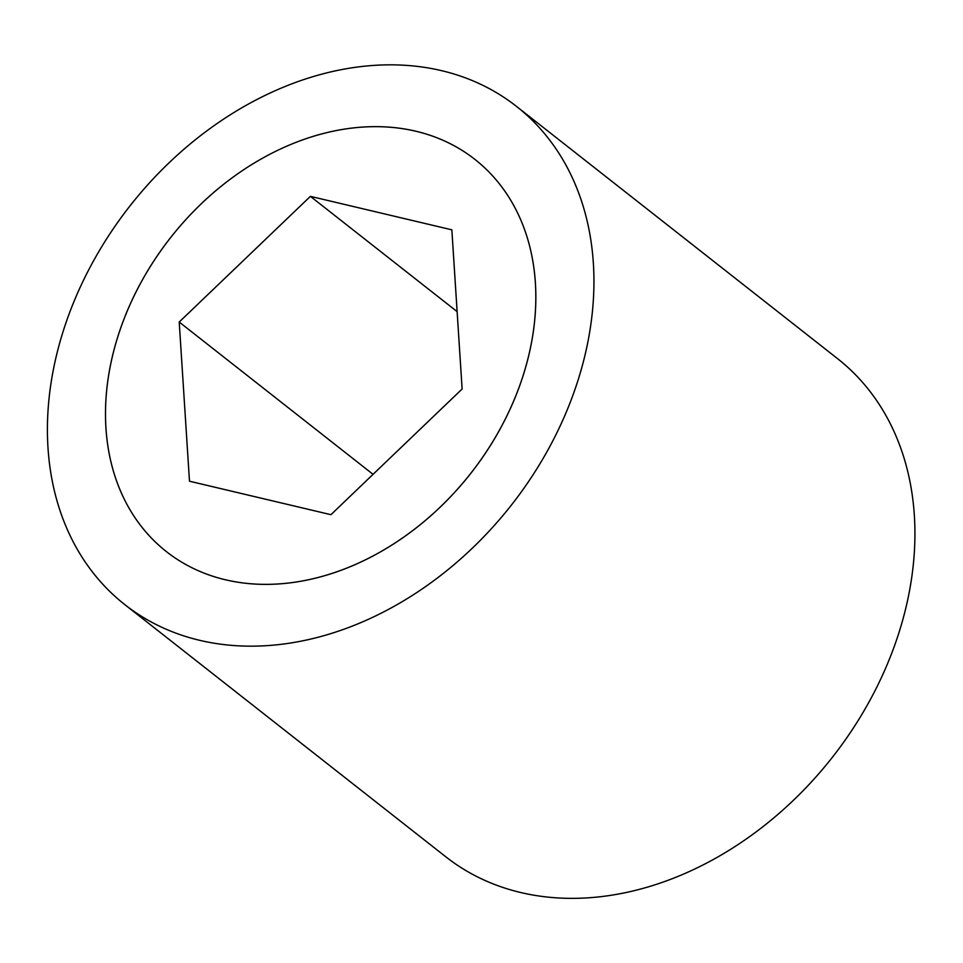 <?xml version="1.0" encoding="UTF-8"?>
<svg xmlns="http://www.w3.org/2000/svg" width="963" height="963" viewBox="0 0 963 963"><rect width="100%" height="100%" fill="white"/><g stroke="black" fill="none" stroke-linecap="round" stroke-linejoin="round"><path stroke-width="1.44" d="M513.592 401.174A249.501 190.855 -51.8 0 0 474.819 159.328A249.501 190.855 -51.8 0 0 170.595 237.608A249.501 190.855 -51.8 0 0 166.527 551.715A249.501 190.855 -51.8 0 0 513.592 401.174M462.12 389.004L451.852 229.832L310.399 196.356L179.214 322.039L189.482 481.211L330.935 514.687L462.12 389.004M310.399 196.356L457.136 311.639M179.214 322.039L373.054 474.338M516.433 106.351L837.425 358.549A316.875 242.387 128.2 0 1 832.249 757.46A316.875 242.387 128.2 0 1 445.893 856.877L124.901 604.692A316.875 242.387 128.2 0 1 99.683 250.139A316.875 242.387 128.2 0 1 441.584 70.66A316.875 242.387 128.2 0 1 516.433 106.351A316.875 242.387 128.2 0 1 511.257 505.262A316.875 242.387 128.2 0 1 124.901 604.692M415.872 131.221A249.501 190.855 128.2 0 1 474.819 159.328A249.501 190.855 128.2 0 1 470.738 473.435A249.501 190.855 128.2 0 1 166.527 551.715A249.501 190.855 128.2 0 1 146.665 272.541A249.501 190.855 128.2 0 1 415.872 131.221"/></g></svg>
